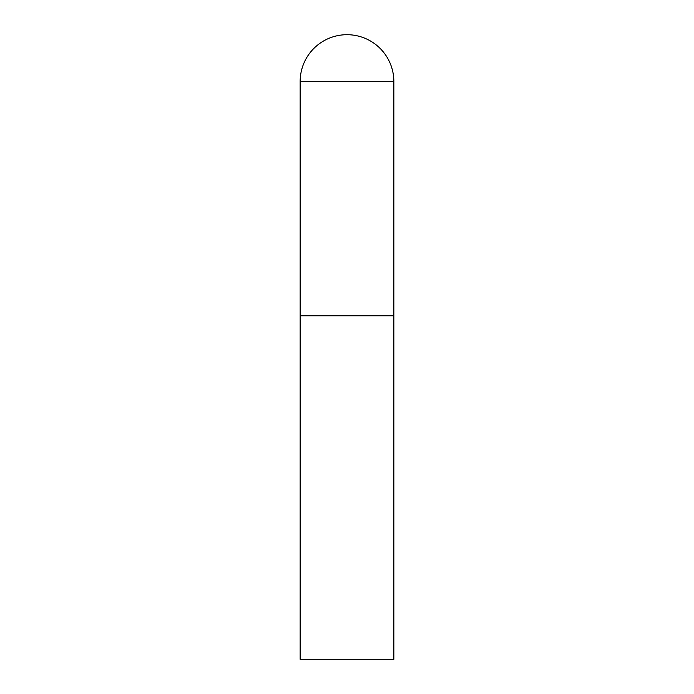 <?xml version="1.0" encoding="UTF-8"?>
<svg xmlns="http://www.w3.org/2000/svg" width="694" height="694" viewBox="0 0 694 694"><rect width="100%" height="100%" fill="white"/><g stroke="black" fill="none" stroke-linecap="round" stroke-linejoin="round"><path stroke-width="1.04" d="M300.155 81.545L300.155 659.3L393.845 659.3L393.845 315.77L300.155 315.77L393.845 315.77L393.845 81.545A46.845 46.845 0 0 0 347 34.7A46.845 46.845 0 0 0 300.155 81.545L393.845 81.545"/></g></svg>
